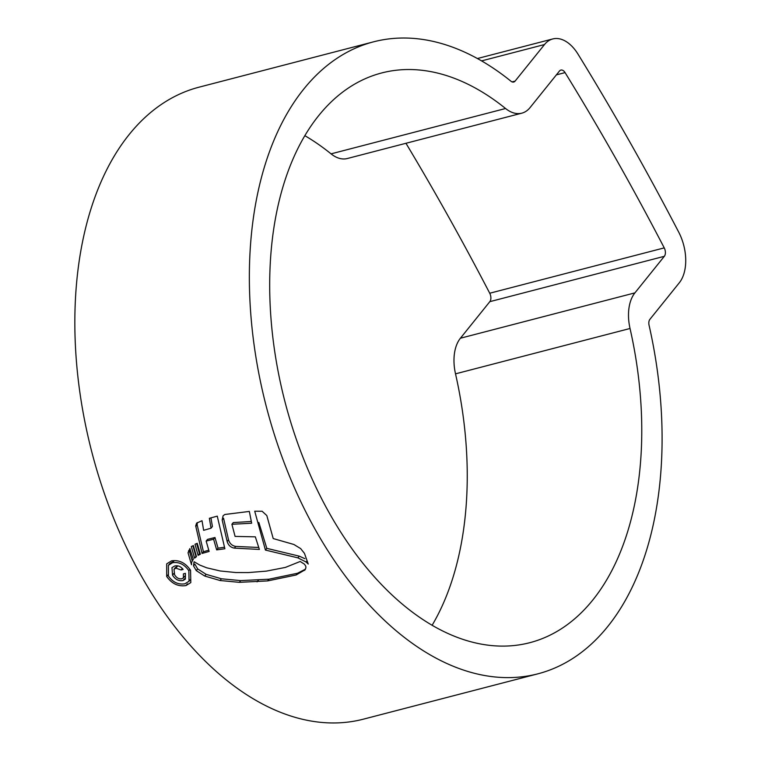 <?xml version="1.0" encoding="UTF-8"?>
<svg xmlns="http://www.w3.org/2000/svg" width="761" height="761" viewBox="0 0 761 761"><rect width="100%" height="100%" fill="white"/><g stroke="black" fill="none" stroke-linecap="round" stroke-linejoin="round"><path stroke-width="1.14" d="M592.771 600.039A294.336 176.314 -104.6 0 1 529.761 642.703A294.336 176.314 -104.6 0 1 304.21 460.434A294.336 176.314 -104.6 0 1 318.697 115.615A294.336 176.314 -104.6 0 1 381.708 72.951A294.336 176.314 -104.6 0 1 505.57 108.509A38.602 23.125 75.4 0 0 521.818 113.17A38.602 23.125 75.4 0 0 530.075 107.577L559.487 71.011A6.43 3.853 -104.6 0 1 560.867 70.079A6.43 3.853 -104.6 0 1 565.071 72.609A1971.903 1181.215 -104.6 0 1 664.239 247.886A6.43 3.853 -104.6 0 1 664.324 256.314L634.912 292.88A38.602 23.125 75.4 0 0 630.032 328.486A294.336 176.314 -104.6 0 1 592.771 600.039M405.955 143.287A1971.903 1181.215 -104.6 0 1 489.732 293.232A6.43 3.853 -104.6 0 1 489.818 301.66L460.405 338.226A38.602 23.125 75.4 0 0 455.516 373.841A294.336 176.314 -104.6 0 1 432.096 625.323M537.846 673.837L363.339 719.183A326.507 195.587 -104.6 0 1 113.132 516.995A326.507 195.587 -104.6 0 1 129.208 134.488A326.507 195.587 -104.6 0 1 199.106 87.163L373.613 41.817A326.507 195.587 -104.6 0 1 511.021 81.265A6.43 3.853 75.4 0 0 513.723 82.036A6.43 3.853 75.4 0 0 515.102 81.104L544.515 44.538A38.602 23.125 -104.6 0 1 552.781 38.944A38.602 23.125 -104.6 0 1 577.989 54.117A2004.065 1200.487 -104.6 0 1 678.774 232.257A38.602 23.125 -104.6 0 1 679.307 282.778L649.894 319.344A6.43 3.853 75.4 0 0 649.076 325.28A326.507 195.587 -104.6 0 1 607.744 626.512A326.507 195.587 -104.6 0 1 537.846 673.837A326.507 195.587 -104.6 0 1 287.648 471.649A326.507 195.587 -104.6 0 1 303.715 89.142A326.507 195.587 -104.6 0 1 373.613 41.817M305.456 569.209L304.543 570.35L305.893 567.953L305.808 566.251L304.438 564.177L300.186 561.475L285.375 567.421L266.312 571.13L248.409 572.567L235.767 572.529L220.195 570.969L206.669 567.792L199.743 565.052L194.074 561.723L193.503 565.861L196.281 570.636L204.738 576.048L220.053 580.51L239.306 582.336L267.587 580.919L296.077 575.002L305.056 569.818M193.275 559.154L192.78 559.773L193.294 559.221L189.86 548.633M193.294 559.221L191.525 562.531L191.515 564.729L188.034 552.752L189.927 548.548M198.088 555.33L195.016 544.239L197.223 543.306L200.371 554.246L198.088 555.33L199.458 553.618L196.642 543.516M194.578 558.155L191.296 546.531L193.38 545.57L196.481 556.672L194.578 558.155L195.948 556.453L192.923 545.77M211.035 528.201L209.361 518.308L217.266 516.139L224.876 548.757L216.666 549.889L213.603 539.226L206.155 541.081L209.132 551.449L202.055 553.428L195.691 525.87L196.633 523.111L202.017 520.733L203.644 530.322L211.035 528.201L212.414 526.488L210.93 517.851M224.828 514.484L249.342 511.43L251.663 523.207L231.905 524.281L235.082 536.4L255.335 536.838L259.377 549.432L234.369 548.12C230.716 547.482 228.319 545.276 227.168 541.518L222.164 519.963L223.106 515.768L224.828 514.484M254.726 511.23L265.427 550.07L297.874 557.861L306.093 562.008L308.243 564.053L304.457 553.361L300.652 548.595L293.851 544.467L273.209 538.56L266.807 515.549L262.117 511.249L254.726 511.23M190.564 570.274C185.484 562.864 179.158 559.716 171.567 560.838L166.688 563.872L166.688 576.477C171.862 583.763 178.312 586.788 186.007 585.551L190.802 582.603L190.564 570.274M304.857 135.677A294.336 176.314 -104.6 0 1 331.064 153.855A38.602 23.125 75.4 0 0 347.301 158.526L521.818 113.17M167.877 575.002L166.688 576.477M187.387 583.839L186.007 585.551M172.566 562.702L173.946 561L169.808 563.587L168.419 565.29L172.566 562.702C179.044 561.732 184.466 564.405 188.842 570.731L189.051 581.233L184.913 583.792C178.34 584.857 172.842 582.27 168.419 576.039L168.428 565.29M189.965 569.333L188.842 570.731M304.847 558.66L299.254 556.148L266.807 548.358L258.835 522.455M299.254 556.148L297.874 557.861M266.807 548.358L265.427 550.07M258.721 547.473L235.739 546.417C232.105 545.78 229.698 543.582 228.538 539.806L223.553 518.251L222.164 519.963M251.263 521.485L233.285 522.569L231.905 524.281M235.739 546.417L234.369 548.12M228.538 539.806L227.168 541.518M208.742 550.184L203.425 551.715L197.137 524.776L197.318 522.55M224.409 547.254L218.046 548.177L214.973 537.513L207.534 539.368L206.155 541.081M218.046 548.177L216.666 549.889M214.973 537.513L213.603 539.226M203.425 551.715L202.055 553.428M200.086 553.295L199.458 553.618M192.181 560.695L189.413 551.04L190.031 548.89M189.413 551.04L188.034 552.752M193.503 565.861L194.873 564.148L197.651 568.924L206.117 574.336L221.432 578.788L240.685 580.614L268.975 579.197L297.465 573.271L304.838 569.504M174.592 566.051L171.976 567.649L172.538 575.154C175.192 579.463 178.692 581.252 183.03 580.529L185.389 579.092L185.408 573.356L183.401 573.88L183.43 577.827L181.822 578.779C178.768 579.159 176.352 577.789 174.583 574.679L174.022 569.257L175.877 568.172L181.108 569.96L183.125 569.437C180.671 566.336 177.827 565.214 174.592 566.051M175.877 568.172L177.256 566.469L175.401 567.554L174.022 569.257M182.345 568.429L181.108 569.96M184.409 578.817L183.03 580.529M455.516 373.841L630.032 328.486M481.599 60.89L544.515 44.538M512.067 81.893L515.102 81.104M556.396 74.863L565.071 72.609M489.732 293.232L664.239 247.886M489.818 301.66L664.324 256.314M460.405 338.226L634.912 292.88M331.064 153.855L505.57 108.509M307.102 560.762L306.093 562.008M197.137 524.776L195.748 526.498M189.927 549.138L188.547 550.85M297.465 573.271L296.077 575.002M268.975 579.197L267.587 580.919M258.464 580.139L257.075 581.861M240.685 580.614L239.306 582.336M221.432 578.788L220.053 580.51M206.117 574.336L204.738 576.048M197.651 568.924L196.281 570.636M173.908 573.442L172.538 575.154M477.413 58.53L552.781 38.944M189.061 581.233L190.431 579.521M183.439 577.837L184.818 576.125"/></g></svg>
